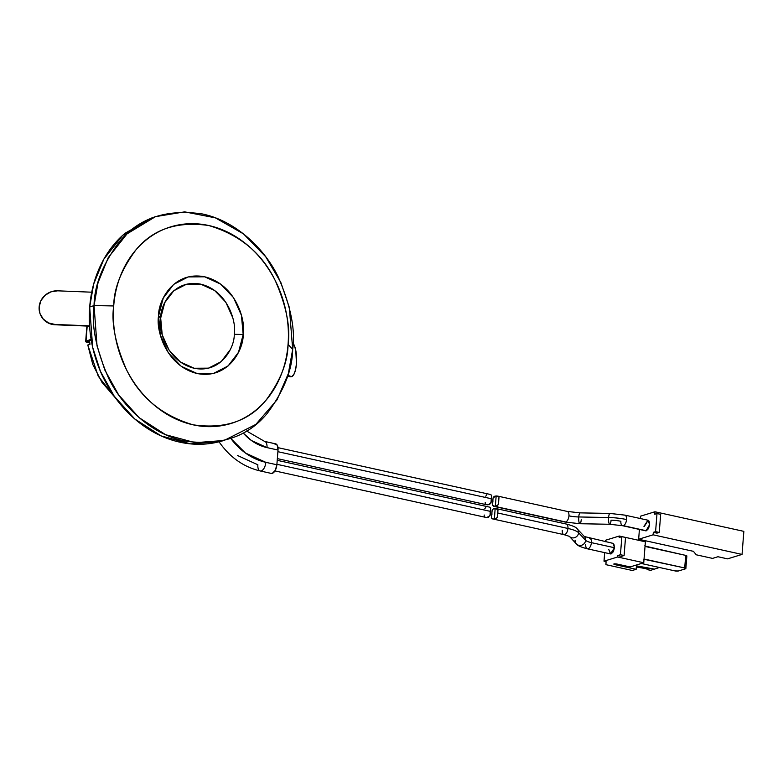 <?xml version="1.0" encoding="UTF-8"?>
<svg xmlns="http://www.w3.org/2000/svg" width="783" height="783" viewBox="0 0 783 783"><rect width="100%" height="100%" fill="white"/><g stroke="black" fill="none" stroke-linecap="round" stroke-linejoin="round"><path stroke-width="1.17" d="M89.536 340.556A76.196 63.687 72.9 0 0 89.986 344.275L87.794 344.99L98.267 376.251L115.551 398.038L101.976 382.339L92.815 364.516L87.794 344.99L89.986 344.275L89.536 340.556M113.711 305.947C113.907 288.369 121.287 269.724 135.851 250.002C152.891 229.155 177.183 220.992 208.728 225.514C239.892 234.812 262.09 253.232 275.322 280.745C286.343 306.104 290.581 327.314 288.056 344.383L292.676 349.365C295.553 329.927 290.718 305.761 278.18 276.869C264.86 249.131 236.055 220.933 202.308 213.945C166.368 208.797 138.699 218.095 119.28 241.839C102.69 264.302 94.283 285.55 94.058 305.576L113.711 305.947C114.749 292.734 117.959 280.51 123.352 269.274C128.735 258.038 135.88 248.651 144.786 241.115C153.703 233.569 163.696 228.45 174.766 225.749C185.845 223.047 197.169 222.969 208.728 225.514C220.287 228.068 231.21 233.04 241.487 240.459C251.774 247.868 260.631 257.147 268.07 268.295C275.508 279.433 280.96 291.599 284.425 304.783C287.88 317.967 289.093 331.17 288.056 344.383C287.018 357.596 283.798 369.821 278.415 381.047C273.032 392.283 265.887 401.669 256.981 409.215C248.064 416.752 238.071 421.88 227.001 424.582C215.922 427.283 204.598 427.361 193.039 424.807C181.48 422.262 170.557 417.28 160.28 409.871C149.993 402.462 141.136 393.183 133.697 382.035C126.259 370.888 120.807 358.722 117.342 345.538C113.887 332.354 112.674 319.161 113.711 305.947L94.058 305.576L98.041 282.624L108.22 257.676L127.012 233.872L155.465 216.656L184.631 211.86L215.394 217.85L243.513 233.902L265.731 256.775L280.813 282.399L289.338 307.474L292.676 349.365L288.34 373.599L276.976 399.907L255.845 424.406L224.144 440.467L195.173 442.689L165.595 434.702L139.198 417.721L118.664 394.945L104.834 370.056L97.043 345.929L94.058 305.576L89.693 307.014L94.058 305.576C91.18 325.014 96.015 349.179 108.563 378.072C121.884 405.809 150.688 434.007 184.436 440.995C220.366 446.144 248.045 436.845 267.453 413.101C284.043 390.629 292.451 369.39 292.676 349.365L288.056 344.383C287.86 361.961 280.48 380.607 265.917 400.328C248.877 421.176 224.584 429.338 193.039 424.807C161.875 415.509 139.677 397.098 126.445 369.576C115.424 344.217 111.186 323.007 113.711 305.947M155.465 216.656L150.982 218.251L122.579 235.438L103.826 259.202L93.657 284.102L89.693 307.014C88.508 322.038 89.879 337.052 93.823 352.037C97.758 367.031 103.953 380.861 112.419 393.536C120.876 406.211 130.947 416.762 142.643 425.189C154.329 433.616 166.75 439.283 179.894 442.18C193.039 445.077 205.909 444.989 218.506 441.915L219.769 441.602M234.244 334.321L243.18 334.488C243.767 349.003 228.44 379.755 197.081 373.511C165.82 365.955 155.768 329.604 158.587 315.843L160.681 318.104C158.244 330.074 166.975 361.677 194.155 368.255C221.432 373.687 234.763 346.947 234.244 334.321C236.691 322.351 227.951 290.738 200.781 284.17C173.503 278.738 160.172 305.478 160.681 318.104L158.587 315.843L160.349 335.055L168.286 352.761L181.176 366.268L197.081 373.511L213.553 373.403L228.098 365.945L238.502 352.281L243.18 334.488L241.418 315.275L233.481 297.569L220.591 284.063L204.686 276.81L188.214 276.928L173.669 284.376L163.265 298.049L158.587 315.843C158 301.318 173.327 270.566 204.686 276.81C235.947 284.376 245.999 320.717 243.18 334.488L234.244 334.321M230.182 349.795L221.139 361.677L208.484 368.157L194.155 368.255L180.335 361.952L169.118 350.207L162.218 334.811L160.681 318.104L164.753 302.63L173.797 290.747L186.452 284.258L200.781 284.17L214.601 290.473L225.817 302.218L232.717 317.614M152.078 217.86L125.026 233.285C114.895 241.869 106.772 252.537 100.645 265.31C94.528 278.092 90.867 291.99 89.693 307.014L92.658 347.29L100.439 371.367L114.249 396.218L134.745 418.954L161.083 435.896L190.612 443.873L219.534 441.661L224.144 440.467M54.957 324.456A17.353 16.649 149.6 0 1 41.391 316.557A17.353 16.649 149.6 0 1 39.15 306.956L39.943 313.445L43.231 319.043L48.497 322.919L54.957 324.456L89.546 325.845L54.957 324.456M41.577 316.88A17.353 16.649 -30.4 0 0 55.143 324.779L48.683 323.232L43.417 319.366L41.401 316.586M57.599 290.826L91.728 292.196L57.599 290.826L50.944 291.844L45.101 295.26L40.961 300.564L39.15 306.956A17.353 16.649 149.6 0 1 57.599 290.826M87.109 342.288L85.787 341.779L85.993 341.271L91.082 339.274L85.993 341.271L87.197 326.061L85.993 341.271A3.034 0.714 4.5 0 0 85.67 341.564A3.034 0.714 4.5 0 0 87.109 342.288L89.8 342.876L87.109 342.288M89.565 326.159L55.143 324.779L89.565 326.159M87.158 341.496L91.19 339.91L87.158 341.496L89.751 342.514L87.794 342.073L87.158 341.496L87.794 342.073L87.862 341.222L87.794 342.073M290.65 376.574L287.733 375.634L291.883 376.574L293.928 374.313L295.534 369.791L296.454 363.674L295.798 350.53L294.33 345.499L292.362 342.572M289.71 376.212L287.978 374.842L289.71 376.212L288.477 376.222M293.018 343.228A17.353 5.579 -90.2 0 1 296.454 363.674A17.353 5.579 -90.2 0 1 291.658 376.662M612.052 543.353L613.941 544.273L614.489 547.728L610.466 553.904L608.792 549.48L610.691 553.943M614.616 564.563L614.675 563.799L614.616 564.563L636.158 569.31L636.432 565.855L636.158 569.31L632.331 570.484L606.561 564.807L605.944 564.494L606.062 561.626L604.006 561.176L617.621 556.997L617.738 555.558L620.43 554.726L621.859 536.649L619.157 537.471L619.275 536.032L605.65 540.211L605.533 541.709L605.65 540.211L619.275 536.032L619.157 537.471L621.859 536.649L620.43 554.726L624.1 555.538L625.519 537.461L621.859 536.649L625.519 537.461L624.1 555.538L621.399 556.361L617.738 555.558L617.621 556.997L643.743 562.752L630.129 566.931L614.009 563.907L614.616 564.563L636.158 569.31L632.331 570.484L606.561 564.807L605.944 564.494L606.062 561.626L604.006 561.176L604.672 552.622L604.006 561.176L617.621 556.997L643.743 562.752L645.398 541.797L643.743 562.752L630.129 566.931L616.603 563.956C614.038 563.731 613.373 563.936 614.616 564.563L613.725 564.073M496.823 508.735L497.988 509.645L497.391 517.23L496.353 518.689L494.337 519.09L495.169 508.578L493.163 508.97L492.115 510.428L493.163 508.97L496.823 508.735L566.275 524.042C572.735 525.706 576.405 527.341 577.306 528.956L584.324 536.521L613.177 543.392L614.489 547.728L613.353 551.702L611.22 553.865L610.26 553.855M650.761 570.288L647.081 569.623L647.14 568.879L647.081 569.623L648.637 569.153L636.344 566.951L648.637 569.153L647.081 569.623L650.761 570.288L657.514 568.135L650.761 570.288M657.984 567.949L658.043 567.176M675.063 570.924L641.336 563.496L675.063 570.924L678.391 570.993A2.427 0.568 4.5 0 1 675.063 570.924M636.432 565.855L654.598 569.114L636.432 565.855M645.398 541.797L619.275 536.032L645.398 541.797M617.738 555.558L621.399 556.361L624.1 555.538L620.43 554.726L617.738 555.558M685.497 568.81L678.391 570.993L685.497 568.81L684.714 567.969A2.427 0.568 4.5 0 1 685.859 568.546A2.427 0.568 4.5 0 1 685.497 568.81M685.859 568.546L686.848 555.979A2.427 0.568 -175.5 0 0 685.702 555.392L684.714 567.969L685.702 555.392L646.053 546.651L644.8 545.751M643.714 559.561L645.065 559.228L684.714 567.969L644.135 559.297M686.485 556.233L685.702 555.392L645.065 546.074M643.939 526.382L647.952 520.215L649.636 524.639L648.51 528.603L646.376 530.766L645.417 530.757M648.158 520.255L644.311 526.46M712.55 558.396L696.273 554.804L693.415 551.33L638.644 539.252L639.417 529.435L638.644 539.252L653.12 534.818L653.316 532.332L655.586 531.628L657.006 513.55L654.735 514.245L654.931 511.759L640.455 516.203L640.279 518.522L640.455 516.203L654.931 511.759L654.735 514.245L657.006 513.55L655.586 531.628L659.247 532.44L656.976 533.135L653.316 532.332L653.12 534.818L742.039 554.423L727.564 558.856L717.942 556.733L712.55 558.396L717.942 556.733L727.564 558.856L742.039 554.423L743.85 531.363L742.039 554.423L653.12 534.818L638.644 539.252L693.415 551.33L696.273 554.804L712.55 558.396M647.198 520.255L649.097 521.175L649.636 524.639L645.985 530.884L622.554 525.716L609.732 524.277L579.89 523.719A5.422 1.302 -88.9 0 1 578.754 516.956A13.017 3.054 4.5 0 1 568.947 515.85A5.422 2.692 102.4 0 1 565.688 521.987A5.422 2.692 102.4 0 1 564.886 522.007M743.85 531.363L654.931 511.759L743.85 531.363M660.676 514.362L659.247 532.44L660.676 514.362L657.006 513.55L660.676 514.362M653.316 532.332L655.586 531.628L659.247 532.44L656.976 533.135L653.316 532.332M485.225 502.392L485.157 503.782L486.018 504.614L487.975 504.849L491.029 502.999L491.235 498.722L277.896 451.693L491.235 498.722L491.626 495.414L490.471 494.504L278.004 447.661M484.227 515.008L484.158 516.398L485.029 517.22L486.987 517.465L490.041 515.615L490.246 511.338L276.898 464.299L490.246 511.338L490.638 508.03L489.473 507.11L277.211 460.316M270.957 473.333L272.298 473.343L275.293 470.329L276.869 464.759L278.024 450.049L277.27 445.204L274.618 443.912M237.474 455.481L257.861 464.779A7.595 3.768 102.4 0 0 260.426 471.004A7.595 3.768 102.4 0 0 265.829 462.332L276.869 464.759L278.024 450.049L266.993 447.612L251.441 440.526L243.131 432.95A48.81 40.794 72.9 0 0 266.993 447.612L278.024 450.049A7.595 3.768 -77.6 0 0 275.459 443.824M230.819 438.451L245.441 453.034L265.829 462.332A63.991 53.489 -107.1 0 1 230.819 438.441M264.429 441.387A7.595 3.768 102.4 0 1 266.993 447.612A7.595 3.768 -77.6 0 0 264.693 441.436M271.456 473.431A7.595 3.768 -77.6 0 0 276.869 464.759L265.829 462.332A7.595 3.768 -77.6 0 1 260.132 470.945M485.029 517.22L274.95 470.926M486.018 504.614L277.348 458.623M490.765 494.582L491.626 495.414L491.205 501.981L489.522 504.673M491.626 495.414L491.558 496.794M486.791 494.729L485.754 496.197M485.803 507.345L484.755 508.813M489.767 507.198L490.638 508.03L490.207 514.597L488.533 517.279M490.638 508.03L490.569 509.41M587.348 548.805A5.422 2.692 -77.6 0 0 591.41 542.648A13.017 3.054 4.5 0 1 585.615 540.309A5.422 5.109 137.1 0 1 576.347 543.872A5.422 5.109 137.1 0 1 575.084 540.113M566.334 524.062A5.422 2.692 102.4 0 1 567.959 528.466A23.862 5.598 4.5 0 1 578.598 532.743A5.422 5.109 -42.9 0 0 577.335 528.995M589.579 538.195A5.422 2.692 102.4 0 1 591.41 542.648L614.342 547.699M577.296 528.956A5.422 5.109 137.1 0 1 578.598 532.743L585.615 540.309A5.422 5.109 -42.9 0 0 583.824 536.052M564.093 534.662A5.422 2.692 -77.6 0 0 567.959 528.466L497.596 512.953L567.959 528.466A5.422 2.692 -77.6 0 0 566.129 524.023M491.91 514.705L491.92 512.464M491.587 516.633L491.518 518.013L491.587 516.633L491.518 518.013L492.38 518.845L494.337 519.09L492.507 518.884M569.495 536.482A5.422 5.109 -42.9 0 0 578.598 532.743A23.862 5.598 -175.5 0 0 567.959 528.466A5.422 2.692 102.4 0 1 563.887 534.623A5.422 2.692 102.4 0 1 562.263 530.218M576.875 544.371A5.422 5.109 -42.9 0 0 585.615 540.309L578.598 532.743A5.422 5.109 137.1 0 1 569.858 536.805M584.353 536.551A5.422 5.109 137.1 0 1 585.615 540.309A13.017 3.054 -175.5 0 0 591.41 542.648A5.422 2.692 -77.6 0 0 589.785 538.234M614.489 547.728L591.41 542.648A5.422 2.692 102.4 0 1 587.553 548.844A5.422 2.692 102.4 0 1 585.723 544.391M492.115 510.428L491.479 517.357M495.169 508.578L497.988 509.645L497.567 516.222L496.353 518.689L494.337 519.09L495.169 508.578M497.988 509.645L497.919 511.025M493.104 497.822L496.158 495.962L497.851 496.128L567.274 511.436L580.095 512.875L609.928 513.433A5.422 1.302 91.1 0 0 608.597 517.524A23.862 5.598 4.5 0 1 626.566 519.55A5.422 2.692 -77.6 0 0 624.942 515.136M646.376 530.766L623.307 525.677A5.422 2.692 102.4 0 1 622.279 525.628A5.422 2.692 102.4 0 1 620.87 521.292A13.017 3.054 -175.5 0 0 611.073 520.186A5.422 1.302 -88.9 0 1 609.663 524.267A5.422 1.302 -88.9 0 1 608.597 517.524A5.422 1.302 -88.9 0 1 609.996 513.442M581.231 519.628A5.422 1.302 -88.9 0 1 579.919 523.719L564.935 522.026L493.642 506.307L492.507 505.397L495.336 506.474L493.642 506.307M580.164 512.885A5.422 1.302 91.1 0 0 578.754 516.956L608.597 517.524L578.754 516.956A5.422 1.302 -88.9 0 1 580.066 512.875M492.576 504.017L492.507 505.397L492.576 504.017M492.899 502.099L492.908 499.848M564.66 521.928A5.422 2.692 -77.6 0 0 565.688 521.987L495.336 506.474L565.688 521.987A5.422 2.692 -77.6 0 0 568.947 515.85A5.422 2.692 -77.6 0 0 567.548 511.524M497.851 496.128L498.986 497.029L498.389 504.624L495.336 506.474L496.158 495.962L494.151 496.353L493.104 497.812L492.468 504.741M566.52 511.475A5.422 2.692 102.4 0 1 567.323 511.446A5.422 2.692 102.4 0 1 568.947 515.85A13.017 3.054 -175.5 0 0 578.754 516.956A5.422 1.302 91.1 0 0 579.821 523.71M622.495 525.706A5.422 2.692 -77.6 0 0 623.307 525.677A5.422 2.692 -77.6 0 0 626.566 519.55A23.862 5.598 -175.5 0 0 608.597 517.524A5.422 1.302 91.1 0 0 609.751 524.277M624.129 515.165A5.422 2.692 102.4 0 1 625.157 515.224A5.422 2.692 102.4 0 1 626.566 519.55A5.422 2.692 102.4 0 1 623.307 525.677L646.229 530.737M496.158 495.962L498.986 497.029L498.556 503.606L497.342 506.082L495.336 506.474L496.158 495.962M498.986 497.029L498.918 498.419M85.67 341.554L86.893 326.051M289.857 376.75L291.09 376.75M492.693 518.933L563.946 534.642L569.358 536.335L576.376 543.901C577.267 545.516 580.947 547.16 587.397 548.814L610.466 553.904M658.229 567.215L658.17 567.89M647.952 520.215L624.883 515.126L609.928 513.433M275.675 443.853L264.634 441.426L246.547 430.983M271.241 473.402L260.21 470.965C243.259 466.903 229.39 456.959 218.594 441.142M491.665 496.07L491.205 501.981M490.677 508.676L490.207 514.597"/></g></svg>
